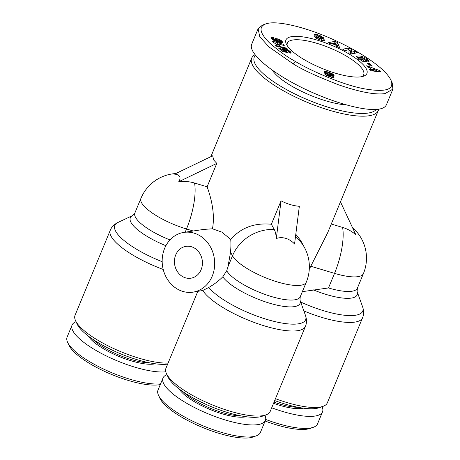 <?xml version="1.0" encoding="UTF-8"?>
<svg xmlns="http://www.w3.org/2000/svg" width="460" height="460" viewBox="0 0 460 460"><rect width="100%" height="100%" fill="white"/><g stroke="black" fill="none" stroke-linecap="round" stroke-linejoin="round"><path stroke-width="0.69" d="M313.392 289.88A42.665 12.19 22.5 0 0 357.098 291.479L357.38 288.178A40.296 11.511 -157.5 0 1 328.486 287.948L302.358 291.651M207.109 186.8L194.551 183.04A39.019 35.224 151.2 0 0 178.744 181.729A17.095 7.343 -25 0 0 179.618 176.508A17.095 7.343 -25 0 0 174.576 174.133L212.629 155.808L213.768 160.063L216.798 163.403L207.109 186.8C210.755 196.817 215.383 213.285 212.462 228.798L221.956 232.15L230.73 239.441C240.873 227.729 254.42 222.663 271.365 224.238L281.06 200.842C286.994 203.912 293.083 205.741 299.334 206.321L294.561 244.036A17.095 14.369 48.5 0 0 285.792 238.366A17.095 14.369 48.5 0 0 276.287 238.556A39.019 12.541 -73.3 0 0 274.229 229.459L271.365 224.238M230.73 239.441C231.029 242.96 230.972 247.221 230.552 252.224L227.97 266.742L226.711 270.79L222.789 276.822C218.891 280.767 214.228 284.309 208.8 287.454L202.768 290.507L192.912 292.163A30.222 26.162 81.5 0 1 177.341 289.035A30.222 26.162 81.5 0 1 162.397 257.042A30.222 26.162 81.5 0 1 183.942 232.386A30.222 26.162 81.5 0 1 199.513 235.514A30.222 26.162 81.5 0 1 214.458 267.507A30.222 26.162 81.5 0 1 192.912 292.163M202.768 290.507A56.419 16.117 22.5 0 0 264.977 326.059A56.419 16.117 22.5 0 0 305.423 326.376L270.198 411.424A56.419 16.117 -157.5 0 1 265.989 414.885A56.419 16.117 -157.5 0 1 229.747 411.108A56.419 16.117 -157.5 0 1 166.899 374.492A56.419 16.117 -157.5 0 1 166.48 373.669A56.419 16.117 -157.5 0 1 165.951 368.247L197.765 291.433M168.09 363.078A56.419 16.117 -157.5 0 1 138.845 358.144A56.419 16.117 -157.5 0 1 76.004 321.534A56.419 16.117 -157.5 0 1 75.584 320.706A56.419 16.117 -157.5 0 1 75.049 315.284L110.279 230.236A56.419 16.117 22.5 0 0 111.228 236.486A56.419 16.117 22.5 0 0 163.214 269.457M183.942 232.386L203.74 229.413L212.462 228.798M194.338 248.003A16.117 13.955 81.5 0 1 202.314 265.063A16.117 13.955 81.5 0 1 190.82 278.214A16.117 13.955 81.5 0 1 182.517 276.546A16.117 13.955 81.5 0 1 174.547 259.486A16.117 13.955 81.5 0 1 186.035 246.336A16.117 13.955 81.5 0 1 194.338 248.003M254.978 54.746A68.505 19.573 22.5 0 0 251.689 58.127A68.505 19.573 22.5 0 0 252.845 65.711A68.505 19.573 22.5 0 0 281.071 89.435A68.505 19.573 22.5 0 0 378.275 110.561A68.505 19.573 22.5 0 0 378.649 109.192M295.797 234.249L300.547 240.367L304.388 247.353A40.296 36.38 -28.8 0 0 295.452 236.969M309.281 269.232L327.606 232.886L378.275 110.561M287.236 45.684A41.308 11.799 -157.5 0 1 287.351 43.119A41.308 11.799 -157.5 0 1 345.96 55.855A41.308 11.799 -157.5 0 1 362.974 70.156A41.308 11.799 -157.5 0 1 363.676 74.733A41.308 11.799 -157.5 0 1 361.94 76.63M298.097 407.301A37.777 10.793 -157.5 0 1 279.513 403.978A37.777 10.793 -157.5 0 1 274.022 402.19M273.539 403.351A38.784 11.08 22.5 0 0 279.352 405.254A38.784 11.08 22.5 0 0 303.261 408.152M303.87 310.943A56.419 16.117 22.5 0 0 362.555 317.803L327.324 402.851A56.419 16.117 -157.5 0 1 323.115 406.312A56.419 16.117 -157.5 0 1 286.879 402.534A56.419 16.117 -157.5 0 1 275.471 398.688M274.695 400.562A53.394 15.255 22.5 0 0 285.142 404.07A53.394 15.255 22.5 0 0 319.441 407.646L323.115 406.312M322.075 406.686A55.407 15.83 -157.5 0 1 322.517 411.832A55.407 15.83 -157.5 0 1 282.791 411.522A55.407 15.83 -157.5 0 1 271.705 407.784M322.517 411.832L317.526 423.873A55.407 15.83 -157.5 0 1 313.392 427.271A55.407 15.83 -157.5 0 1 277.8 423.562A55.407 15.83 -157.5 0 1 265.667 419.434M265.127 421.032A52.889 15.111 22.5 0 0 276.356 424.839A52.889 15.111 22.5 0 0 310.333 428.381L313.392 427.271M240.971 415.874A37.777 10.793 -157.5 0 1 183.471 392.058M179.216 389.01A38.784 11.08 22.5 0 0 209.955 409.44A38.784 11.08 22.5 0 0 246.134 416.725M166.48 373.669L168.136 377.211A53.394 15.255 22.5 0 0 168.532 377.988A53.394 15.255 22.5 0 0 212.1 407.002A53.394 15.255 22.5 0 0 262.309 416.219L265.989 414.885M264.948 415.259A55.407 15.83 -157.5 0 1 265.385 420.405A55.407 15.83 -157.5 0 1 216.936 417.22A55.407 15.83 -157.5 0 1 163.938 384.134A55.407 15.83 -157.5 0 1 163.001 377.999A55.407 15.83 -157.5 0 1 166.951 374.67M265.385 420.405L260.4 432.446A55.407 15.83 -157.5 0 1 256.266 435.844A55.407 15.83 -157.5 0 1 204.159 426.282A55.407 15.83 -157.5 0 1 158.947 396.175A55.407 15.83 -157.5 0 1 158.539 395.364A55.407 15.83 -157.5 0 1 158.016 390.04L163.001 377.999M158.539 395.364L159.913 398.314A52.889 15.111 22.5 0 0 160.31 399.09A52.889 15.111 22.5 0 0 203.464 427.829A52.889 15.111 22.5 0 0 253.201 436.954L256.266 435.844M150.069 362.911A37.777 10.793 -157.5 0 1 131.48 359.593A37.777 10.793 -157.5 0 1 92.569 339.095M88.314 336.053A38.784 11.08 22.5 0 0 131.319 360.864A38.784 11.08 22.5 0 0 155.233 363.768M75.584 320.706L77.234 324.248A53.394 15.255 22.5 0 0 137.114 359.685A53.394 15.255 22.5 0 0 167.658 364.119M165.807 371.812A55.407 15.83 -157.5 0 1 134.757 367.132A55.407 15.83 -157.5 0 1 72.099 325.036A55.407 15.83 -157.5 0 1 76.049 321.712M160.563 383.881A55.407 15.83 -157.5 0 1 129.772 379.172A55.407 15.83 -157.5 0 1 67.637 342.401A55.407 15.83 -157.5 0 1 67.114 337.077L72.099 325.036M67.637 342.401L69.017 345.356A52.889 15.111 22.5 0 0 128.328 380.454A52.889 15.111 22.5 0 0 160.281 384.56M348.128 53.44A43.826 12.518 -157.5 0 1 363.653 76.147A43.826 12.518 -157.5 0 1 304.738 59.95A43.826 12.518 -157.5 0 1 286.361 44.131A43.826 12.518 -157.5 0 1 303.508 36.967A43.826 12.518 -157.5 0 1 348.128 53.44M346.23 104.92A48.357 13.817 -157.5 0 1 291.784 86.152A48.357 13.817 -157.5 0 1 272.395 70.299M317.228 34.667L320.557 35.868L323.8 37.944L323.874 38.335L321.172 37.369L317.44 35.656L317.981 36.346L321.678 37.979A3.72 1.064 -157.5 0 1 323.949 39.353L324.38 40.474L322.201 40.532L318.383 39.29C316.152 38.272 314.899 37.386 314.634 36.633L321.81 39.324L317.331 37.007A3.72 1.064 -157.5 0 1 315.594 36.053L314.755 35.345L314.554 34.54L317.228 34.667L316.486 36.449L316.009 36.323M320.557 35.868L320.281 36.541M362.031 59.645L363.538 60.064L361.658 58.754L363.377 58.817L367.097 61.41L362.261 61.232L360.893 60.277L361.485 60.185L357.989 58.431L356.592 56.482C358.76 55.338 362.296 56.103 367.201 58.765L369.161 61.226A4.588 1.311 -157.5 0 1 368.655 61.421A4.588 1.311 -157.5 0 1 368.184 61.444L366.068 60.041A1.863 0.529 22.5 0 0 366.292 60.03A1.863 0.529 22.5 0 0 366.545 59.886A1.863 0.529 22.5 0 0 366.511 59.673L362.497 57.523L359.697 57.402L359.467 57.626L360.243 58.725L362.031 59.645L361.572 60.749M361.485 60.185L361.324 60.576M265.552 23.989L262.493 25.099L258.14 28.71L259.704 36.599L268.83 46.834L293.095 63.79C302.065 69.535 317.118 76.504 338.244 84.692C359.553 92.034 375.147 95.007 385.026 93.598L392.886 89.136L392.23 82.944L390.85 79.994C385.543 68.793 361.911 52.589 334.782 40.256C308.821 28.146 276.724 19.602 265.552 23.989C258.376 26.887 259.785 33.269 269.767 43.136C278.806 50.974 287.305 57.057 295.268 61.37C305.48 67.873 338.899 83.933 363.538 88.676C385.791 92.604 394.893 89.706 390.85 79.994M258.14 28.71L251.672 44.321C248.158 52.497 268.686 70.673 298.787 86.031C328.825 101.424 363.584 111.521 378.563 109.21C382.812 108.554 385.434 107.065 386.423 104.748L392.886 89.136M376.274 109.451A66.493 18.998 -157.5 0 1 282.808 87.498A66.493 18.998 -157.5 0 1 255.449 55.349M325.95 73.393L324.248 72.122L324.254 71.421L324.823 71.254L331.344 73.221L333.816 74.853L333.805 75.796L332.275 75.699L334.023 77.326L331.947 77.424L327.1 75.687L324.772 74.008L324.8 73.629L325.95 73.393M326.221 73.531L325.663 74.871M325.577 73.468L325.157 74.48M324.841 74.112L325.116 73.491L324.852 74.135M333.874 76.883L333.58 77.602M333.511 76.515L333.057 77.608M333.483 76.492L333.017 77.608M332.971 76.124L332.39 77.516M332.275 75.699L331.597 77.332M334.086 75.377L333.948 75.693M334.023 75.187L333.764 75.808M333.816 74.853L333.408 75.843M333.448 74.485L332.902 75.808M333.138 74.238L332.511 75.751M332.195 75.888L330.406 74.922M332.546 73.847L331.809 75.63M331.815 73.45L331.073 75.233M331.344 73.221L330.608 75.009M330.625 72.916L330.297 73.698M329.78 72.576L329.515 73.209M328.911 72.254L328.653 72.875M328.043 71.956L327.681 72.829M327.25 73.721L325.709 73.255M327.209 71.691L326.468 73.474M326.502 71.484L325.76 73.272M326.054 71.38L325.358 73.059M325.358 71.271L324.777 72.668M324.823 71.254L324.392 72.295M324.553 71.294L324.225 72.076M324.254 71.421L324.122 71.748M329.44 75.957L330.619 76.165L330.349 75.48L327.974 74.859L329.44 75.957L329.193 76.555M329.107 75.825L328.854 76.429M328.411 75.463L328.129 76.136M328.193 75.296L327.888 76.038M327.963 74.957L327.577 75.9M327.974 74.859L327.549 75.888M330.769 75.963L330.355 76.964M330.619 76.165L330.291 76.941M330.424 76.182L330.136 76.889M329.768 76.067L329.515 76.67M329.44 73.163L327.957 72.778L327.526 73.059L328.446 73.939L330.268 74.497L330.619 74.405L330.493 73.864L329.44 73.163M330.619 74.405L330.211 75.394M330.268 74.497L329.952 75.267M329.929 74.468L329.653 75.129M329.199 74.273L328.946 74.882M328.446 73.939L328.084 74.813M327.635 75.676L326.784 74.842L327.526 73.059M328.078 73.709L327.336 75.492M327.664 73.347L326.922 75.129M273.274 42.32L272.579 41.25L283.406 44.298L284.257 45.603L277.161 43.608L279.594 45.402L277.161 44.718L273.274 42.32M278.875 44.798L278.726 45.155M278.455 44.471L278.231 45.017M278.283 44.35L278.03 44.959M277.765 43.993L277.438 44.792M277.161 43.608L276.822 44.43M283.406 44.298L283.009 45.252M286.448 48.133L287.327 48.886L276.333 46.155L275.436 45.396L286.448 48.133L286.246 48.616M271.135 38.387L271.135 37.329L273.378 37.45L273.953 38.663L273.073 38.485L273.067 38.928L276.04 40.296L274.885 39.295L274.965 38.634L278.196 39.077L281.445 40.71L282.262 41.59L282.336 42.464L280.565 42.682L277.058 41.693L273.355 40.135L271.135 38.387M282.394 41.969L282.106 42.659M282.371 41.883L282.037 42.688M282.262 41.59L281.784 42.74M282.055 41.285L281.445 42.763M281.773 40.986L281.048 42.74M280.997 42.734L280.157 42.113M281.445 40.71L280.709 42.492M280.939 40.359L280.203 42.142M280.318 39.991L279.979 40.808L277.777 39.922L276.742 40.014L278.639 41.181L280.485 41.319L279.967 42.561L280.416 41.469M279.726 39.698L279.392 40.503M279.024 39.387L278.685 40.215M278.288 39.111L277.932 39.974M278.196 39.077L277.84 39.939M277.455 38.836L277.046 39.83M276.5 40.566L275.983 40.44M276.793 38.669L276.052 40.451M276.195 38.559L275.603 39.991M275.672 38.519L275.201 39.658M275.27 38.542L274.93 39.359M274.965 38.634L274.792 39.06M276.04 40.296L275.678 41.176M275.764 40.193L275.402 41.066M274.844 39.83L274.493 40.681M274.143 39.537L273.803 40.359M273.688 39.318L273.349 40.129M273.625 39.284L273.292 40.1M273.067 38.928L272.717 39.773M272.855 38.64L272.458 39.6M272.855 38.623L272.446 39.594M273.378 37.45L272.901 38.594M272.602 39.221L271.705 39.037M273.154 37.392L272.412 39.18M272.492 37.26L271.756 39.042M271.958 37.203L271.348 38.675M271.871 37.197L271.291 38.6M271.446 37.225L271.049 38.186M271.135 37.329L270.957 37.76M280.042 41.532L279.645 42.487M279.996 41.526L279.605 42.481M279.421 41.423L279.047 42.331M278.674 41.193L278.294 42.101M278.639 41.181L278.26 42.09M277.874 40.871L277.478 41.837M277.282 40.555L276.845 41.613M276.943 40.307L276.466 41.475M280.485 41.319L279.962 40.796M282.543 51.503L278.404 47.972L280.427 48.271L283.228 50.663L284.752 50.991L282.469 49.019L282.704 48.622L284.004 48.582L288.098 50.002L290.381 51.669L291.088 52.727L290.076 53.17L288.035 51.623L288.661 51.503L288.431 51.071L286.085 50.129L285.056 50.381L287.994 52.699L282.543 51.503M286.821 51.48L286.453 52.365M286.632 51.393L286.246 52.319M285.965 51.077L285.516 52.158M285.815 50.991L285.349 52.124M285.292 50.634L284.734 51.986M285.056 50.381L284.418 51.917M285.033 50.146L284.694 50.962M288.661 51.503L288.477 51.951M288.5 51.595L288.385 51.882M291.042 52.486L290.806 53.055M290.841 52.164L290.433 53.141M290.703 51.997L290.226 53.159M290.381 51.669L289.834 52.986M289.955 51.284L289.392 52.647M289.685 51.06L289.116 52.44M289.173 50.675L288.604 52.049M288.644 50.324L288.357 51.02M288.098 50.002L287.816 50.68M287.437 49.668L287.138 50.399M286.735 49.358L286.39 50.197M286.005 49.093L285.597 50.082M284.792 50.726L283.929 50.496M285.303 48.875L284.562 50.657M284.631 48.703L283.895 50.473M284.004 48.582L283.377 50.1M283.469 48.53L282.969 49.732M283.015 48.536L282.658 49.392M282.704 48.622L282.503 49.105M284.752 50.991L284.372 51.905M283.228 50.663L282.854 51.572M280.427 48.271L279.99 49.323M331.257 44.056L328.273 42.757L334.661 41.314L337.6 42.59L339.601 47.673L336.565 46.362L336.254 45.39L332.43 43.734L331.257 44.056M367.666 67.028L366.712 65.717L379.989 70.725L380.932 72.013L370.334 70.679L369.363 69.351L371.479 69.65L370.254 67.976L367.666 67.028M367.563 63.348L369.69 63.681L372.422 66.067L370.3 65.74L367.563 63.348M351.296 52.221L355.12 51.393L357.454 52.699L351.319 54.027L348.933 52.693L349.008 49.691L345.08 50.542L342.752 49.237L348.887 47.909L351.365 49.295L351.296 52.221L350.692 53.676M367.764 59.162L367.097 60.766M359.392 57.81L357.081 57.678M363.613 61.283L363.164 60.967M363.377 58.817L363.009 59.696M363.538 60.064L363.043 61.261M316.9 36.57L316.486 36.449M317.365 37.461L316.911 38.565M324.139 39.537L323.667 40.675M322.471 40.578A3.72 1.064 22.5 0 0 321.528 40.043M355.12 51.393L354.384 53.176L351.078 53.895M350.566 53.607L350.629 51.077L348.996 50.163M351.365 49.295L350.629 51.077M348.387 49.824L344.845 50.41M348.887 47.909L348.145 49.691M369.69 63.681L369.225 64.797M371.479 69.65L371.013 70.765M379.989 70.725L379.529 71.835M372.497 69.96L371.404 69.546M372.318 70.932L372.916 68.948L373.647 69.954L373.198 71.041M373.647 69.954L376.907 70.409L372.916 68.948M376.907 70.409L376.475 71.45M337.864 46.92L336.864 44.373L335.766 43.901M337.6 42.59L336.864 44.373M334.236 43.234L330.723 43.821M334.661 41.314L333.92 43.096M335.926 44.396L335.443 42.907L333.632 43.401L335.926 44.396L335.627 45.12M333.632 43.401L333.333 44.125M178.744 181.729L216.798 163.403M281.06 200.842L276.287 238.556M340.463 201.848L355.862 234.836A39.019 35.224 151.2 0 0 342.585 227.424L331.275 224.031M169.999 239.93A40.296 11.511 -157.5 0 1 135.568 217.407A40.296 11.511 -157.5 0 1 134.889 212.945L132.75 215.481A42.665 12.19 22.5 0 0 131.037 222.508A42.665 12.19 22.5 0 0 165.893 245.715M185.161 232.202L186.495 228.976L193.217 230.995M175.766 173.558A40.296 40.296 0 0 0 140.927 198.363A40.296 11.511 22.5 0 0 141.605 202.825A40.296 11.511 22.5 0 0 186.495 228.976A40.296 12.955 106.7 0 0 194.551 183.04M222.789 276.822A42.665 12.19 22.5 0 0 269.468 303.157A42.665 12.19 22.5 0 0 299.966 300.052L300.248 296.752A40.296 11.511 -157.5 0 1 271.36 296.522A40.296 11.511 -157.5 0 1 226.711 270.79M227.97 266.742L232.507 255.783A40.296 11.511 22.5 0 0 277.397 281.94A40.296 11.511 22.5 0 0 306.291 282.164A40.296 40.296 0 0 0 304.388 247.353M162.173 261.677A54.05 15.439 -157.5 0 1 115.759 231.38A54.05 15.439 -157.5 0 1 117.927 222.479C114.155 224.365 111.602 226.952 110.279 230.236M305.423 326.376C306.808 323.225 306.832 319.591 305.497 315.479A54.05 15.439 -157.5 0 1 266.863 319.418A54.05 15.439 -157.5 0 1 208.8 287.454M310.511 266.846A68.505 19.573 -157.5 0 1 309.356 267.248M295.268 61.37L293.095 63.79M367.201 58.765L366.534 60.369M321.81 39.324L321.396 40.331L321.845 39.284M317.394 37.634L316.992 38.611M323.949 39.353L323.403 40.675M321.678 37.979L321.344 38.789M317.981 36.346L317.647 37.151M274.229 229.459A40.296 36.38 -28.8 0 0 232.507 255.783L230.552 252.224M328.486 287.948L334.529 273.366L310.759 266.236M357.38 288.178L363.417 273.591A40.296 11.511 22.5 0 1 334.529 273.366A40.296 12.955 -73.3 0 0 342.585 227.424M357.098 291.479L362.629 306.906A54.05 15.439 -157.5 0 1 300.673 302.019M363.417 273.591A40.296 40.296 0 0 0 352.509 227.66M300.248 296.752L306.291 282.164M299.966 300.052L305.497 315.479M366.545 59.886L366.384 60.271M358.725 59.409L359.467 57.626M317.245 35.736L316.819 36.765M251.689 58.127L210.881 156.647M132.75 215.481L117.927 222.479M134.889 212.945L140.927 198.363M362.629 306.906C363.964 310.914 363.94 314.542 362.555 317.803"/></g></svg>
